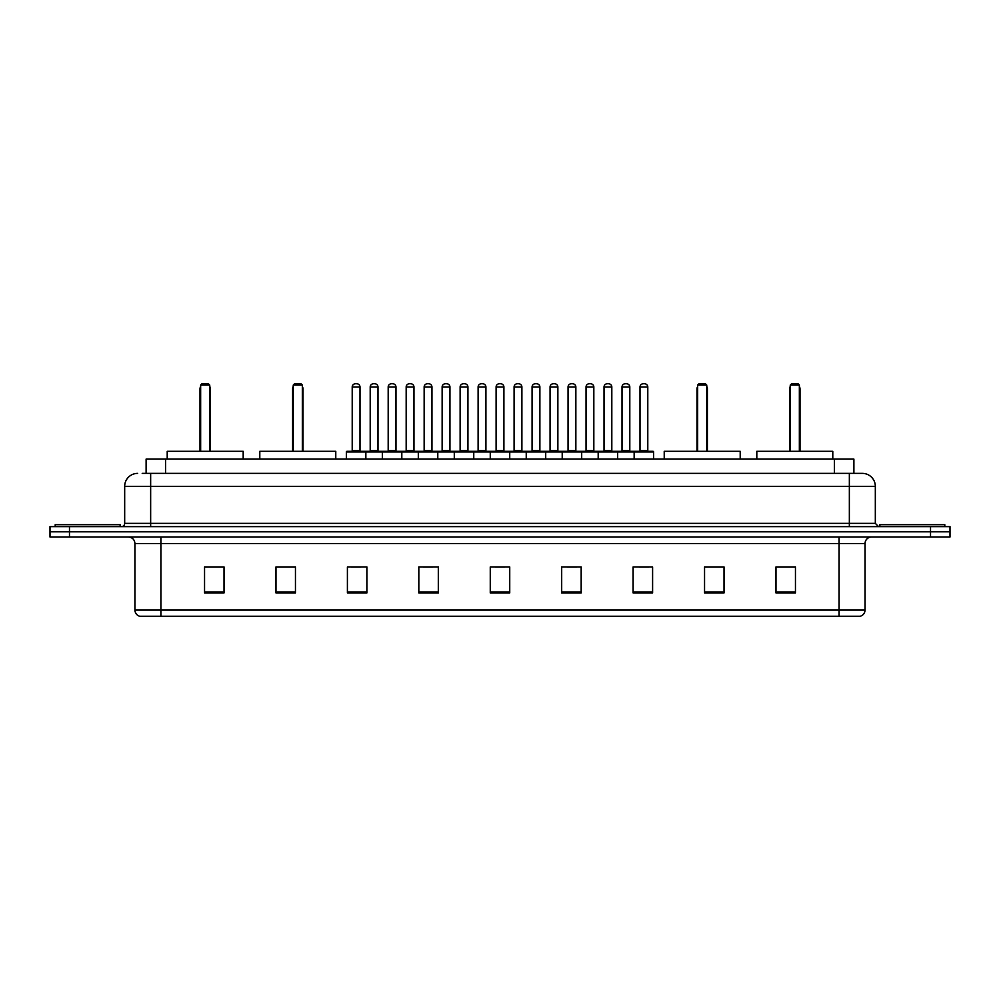 <?xml version="1.0" encoding="UTF-8"?>
<svg xmlns="http://www.w3.org/2000/svg" width="1000" height="1000" viewBox="0 0 1000 1000"><rect width="100%" height="100%" fill="white"/><g stroke="black" fill="none" stroke-linecap="round" stroke-linejoin="round"><path stroke-width="1.5" d="M142.213 473.375L150.65 473.375L142.213 473.375L146.113 473.375L146.113 459.087L853.888 459.087L853.888 473.375M137.662 473.375A12.988 12.988 0 0 0 124.675 486.362L124.675 523.375A3.25 3.25 0 0 1 121.425 526.625M875.325 486.362L150.65 486.362L150.65 473.375L862.337 473.375A12.988 12.988 0 0 1 875.325 486.362L875.325 523.375L878.575 526.625M69.475 526.625L50 526.625L50 531.812L69.475 531.812L50 531.812L50 537.013L69.475 537.013L69.475 531.812L930.525 531.812L69.475 531.812L69.475 526.625L930.525 526.625L930.525 531.812L950 531.812L930.525 531.812L930.525 537.013L69.475 537.013M950 526.625L950 531.812L950 526.625L930.525 526.625M862.138 473.375L857.788 473.375M860.062 616.237L139.938 616.237M139.613 616.237A6.488 6.488 0 0 1 134.938 610L160.912 610L160.912 616.237L839.087 616.237L839.087 610L865.062 610L865.062 543.513A6.488 6.488 0 0 1 871.562 537.013M134.938 610L134.938 543.513C134.55 539.562 132.387 537.4 128.438 537.013M795.45 592.925L795.45 566.95L775.975 566.95L775.975 592.925L795.45 592.925M724.025 592.925L724.025 566.95L704.55 566.95L704.55 592.925L724.025 592.925M652.6 592.925L652.6 566.95L633.112 566.95L633.112 592.925L652.6 592.925M581.175 592.925L581.175 566.95L561.688 566.95L561.688 592.925L581.175 592.925M224.025 592.925L224.025 566.95L204.55 566.95L204.55 592.925L224.025 592.925M295.45 592.925L295.45 566.95L275.975 566.95L275.975 592.925L295.45 592.925M366.887 592.925L366.887 566.95L347.4 566.95L347.4 592.925L366.887 592.925M438.312 592.925L438.312 566.95L418.825 566.95L418.825 592.925L438.312 592.925M509.738 592.925L509.738 566.95L490.262 566.95L490.262 592.925L509.738 592.925M950 537.013L950 531.812L950 537.013L930.525 537.013M839.087 616.237L859.875 616.237M639.025 567.075L648.763 567.075M423.188 567.075L432.925 567.075M351.238 567.075L360.975 567.075M567.075 567.075L576.812 567.075M495.125 567.075L504.875 567.075M295.45 567.075L275.975 567.075M224.025 567.075L204.55 567.075M724.025 567.075L704.55 567.075M795.45 567.075L775.975 567.075M120.125 526.625L120.125 524.675L55.2 524.675L55.2 526.625M243.188 459.087L243.188 451.3L167.213 451.3L167.213 459.087M200.65 385.062L201.95 383.762L208.438 383.762L209.737 385.062L200.65 385.062L200.65 451.3M209.737 385.062L209.737 451.3M210.387 451.3L210.387 388.963A5.2 5.2 0 0 0 209.737 386.45M200 451.3L200 388.963L200.65 388.963M944.8 526.625L944.8 524.675L879.875 524.675L879.875 526.625M335.775 459.087L335.775 451.3L259.8 451.3L259.8 459.087M293.25 385.062L294.55 383.762L301.038 383.762L302.337 385.062L293.25 385.062L293.25 451.3M302.337 385.062L302.337 451.3M302.987 451.3L302.987 388.963A5.2 5.2 0 0 0 302.337 386.45M292.6 451.3L292.6 388.963L293.25 388.963M740.2 459.087L740.2 451.3L664.225 451.3L664.225 459.087M697.663 385.062L698.962 383.762L705.45 383.762L706.75 385.062L697.663 385.062L697.663 451.3M706.75 385.062L706.75 451.3M707.4 451.3L707.4 388.963A5.2 5.2 0 0 0 706.75 386.45M697.013 451.3L697.013 388.963L697.663 388.963M832.788 459.087L832.788 451.3L756.812 451.3L756.812 459.087M790.263 385.062L791.562 383.762L798.05 383.762L799.35 385.062L790.263 385.062L790.263 451.3M799.35 385.062L799.35 451.3M800 451.3L800 388.963A5.2 5.2 0 0 0 799.35 386.45M789.613 451.3L789.613 388.963L790.263 388.963M634.15 459.087L634.15 451.95A0.65 0.65 0 0 1 634.8 451.3L652.987 451.3A0.65 0.65 0 0 1 653.637 451.95L346.362 451.95A0.65 0.65 0 0 1 347.013 451.3L365.2 451.3A0.65 0.65 0 0 1 365.85 451.95L365.85 459.087M360 450.65A0.65 0.65 0 0 0 360.65 451.3L351.562 451.3A0.65 0.65 0 0 0 352.212 450.65L360 450.65L360 387.013A3.25 3.25 0 0 0 356.75 383.762L355.45 383.762A3.25 3.25 0 0 0 352.212 387.013L352.212 450.65M346.362 451.95L346.362 459.087M382.337 459.087L382.337 451.95A0.65 0.65 0 0 1 382.987 451.3L401.175 451.3A0.65 0.65 0 0 1 401.812 451.95L401.812 459.087M395.975 450.65A0.65 0.65 0 0 0 396.625 451.3L387.537 451.3A0.65 0.65 0 0 0 388.188 450.65L395.975 450.65L395.975 387.013A3.25 3.25 0 0 0 392.725 383.762L391.425 383.762A3.25 3.25 0 0 0 388.188 387.013L388.188 450.65M418.312 459.087L418.312 451.95A0.65 0.65 0 0 1 418.963 451.3L437.137 451.3A0.65 0.65 0 0 1 437.788 451.95L437.788 459.087M431.95 450.65A0.65 0.65 0 0 0 432.6 451.3L423.512 451.3A0.65 0.65 0 0 0 424.15 450.65L431.95 450.65L431.95 387.013A3.25 3.25 0 0 0 428.7 383.762L427.4 383.762A3.25 3.25 0 0 0 424.15 387.013L424.15 450.65M454.288 459.087L454.288 451.95A0.65 0.65 0 0 1 454.938 451.3L473.113 451.3A0.65 0.65 0 0 1 473.762 451.95L473.762 459.087M467.925 450.65A0.65 0.65 0 0 0 468.575 451.3L459.475 451.3A0.65 0.65 0 0 0 460.125 450.65L467.925 450.65L467.925 387.013A3.25 3.25 0 0 0 464.675 383.762L463.375 383.762A3.25 3.25 0 0 0 460.125 387.013L460.125 450.65M490.262 459.087L490.262 451.95A0.65 0.65 0 0 1 490.913 451.3L509.087 451.3A0.65 0.65 0 0 1 509.738 451.95L509.738 459.087M503.9 450.65A0.65 0.65 0 0 0 504.55 451.3L495.45 451.3A0.65 0.65 0 0 0 496.1 450.65L503.9 450.65L503.9 387.013A3.25 3.25 0 0 0 500.65 383.762L499.35 383.762A3.25 3.25 0 0 0 496.1 387.013L496.1 450.65M526.237 459.087L526.237 451.95A0.65 0.65 0 0 1 526.888 451.3L545.062 451.3A0.65 0.65 0 0 1 545.712 451.95L545.712 459.087M539.875 450.65A0.65 0.65 0 0 0 540.525 451.3L531.425 451.3A0.65 0.65 0 0 0 532.075 450.65L539.875 450.65L539.875 387.013A3.25 3.25 0 0 0 536.625 383.762L535.325 383.762A3.25 3.25 0 0 0 532.075 387.013L532.075 450.65M562.212 459.087L562.212 451.95A0.65 0.65 0 0 1 562.863 451.3L581.038 451.3A0.65 0.65 0 0 1 581.688 451.95L581.688 459.087M575.85 450.65A0.65 0.65 0 0 0 576.487 451.3L567.4 451.3A0.65 0.65 0 0 0 568.05 450.65L575.85 450.65L575.85 387.013A3.25 3.25 0 0 0 572.6 383.762L571.3 383.762A3.25 3.25 0 0 0 568.05 387.013L568.05 450.65M598.188 459.087L598.188 451.95A0.65 0.65 0 0 1 598.825 451.3L617.013 451.3A0.65 0.65 0 0 1 617.663 451.95L617.663 459.087M611.812 450.65A0.65 0.65 0 0 0 612.463 451.3L603.375 451.3A0.65 0.65 0 0 0 604.025 450.65L611.812 450.65L611.812 387.013A3.25 3.25 0 0 0 608.575 383.762L607.275 383.762A3.25 3.25 0 0 0 604.025 387.013L604.025 450.65M647.788 450.65A0.65 0.65 0 0 0 648.438 451.3L639.35 451.3A0.65 0.65 0 0 0 640 450.65L647.788 450.65L647.788 387.013A3.25 3.25 0 0 0 644.55 383.762L643.25 383.762A3.25 3.25 0 0 0 640 387.013L640 450.65M653.637 451.95L653.637 459.087M383.188 451.3L365 451.3M370.2 387.013A3.25 3.25 0 0 1 373.438 383.762L374.738 383.762A3.25 3.25 0 0 1 377.987 387.013L370.2 387.013L370.2 450.65A0.65 0.65 0 0 1 369.55 451.3M377.987 387.013L377.987 450.65A0.65 0.65 0 0 0 378.638 451.3M419.15 451.3L400.975 451.3M406.175 387.013A3.25 3.25 0 0 1 409.412 383.762L410.712 383.762A3.25 3.25 0 0 1 413.963 387.013L406.175 387.013L406.175 450.65A0.65 0.65 0 0 1 405.525 451.3M413.963 387.013L413.963 450.65A0.65 0.65 0 0 0 414.613 451.3M455.125 451.3L436.95 451.3M442.137 387.013A3.25 3.25 0 0 1 445.387 383.762L446.688 383.762A3.25 3.25 0 0 1 449.938 387.013L442.137 387.013L442.137 450.65A0.65 0.65 0 0 1 441.488 451.3M449.938 387.013L449.938 450.65A0.65 0.65 0 0 0 450.588 451.3M491.1 451.3L472.925 451.3M478.113 387.013A3.25 3.25 0 0 1 481.362 383.762L482.663 383.762A3.25 3.25 0 0 1 485.913 387.013L478.113 387.013L478.113 450.65A0.65 0.65 0 0 1 477.463 451.3M485.913 387.013L485.913 450.65A0.65 0.65 0 0 0 486.562 451.3M527.075 451.3L508.9 451.3M514.087 387.013A3.25 3.25 0 0 1 517.337 383.762L518.638 383.762A3.25 3.25 0 0 1 521.888 387.013L514.087 387.013L514.087 450.65A0.65 0.65 0 0 1 513.438 451.3M521.888 387.013L521.888 450.65A0.65 0.65 0 0 0 522.537 451.3M563.05 451.3L544.875 451.3M550.062 387.013A3.25 3.25 0 0 1 553.312 383.762L554.612 383.762A3.25 3.25 0 0 1 557.863 387.013L550.062 387.013L550.062 450.65A0.65 0.65 0 0 1 549.412 451.3M557.863 387.013L557.863 450.65A0.65 0.65 0 0 0 558.513 451.3M599.025 451.3L580.85 451.3M586.038 387.013A3.25 3.25 0 0 1 589.288 383.762L590.588 383.762A3.25 3.25 0 0 1 593.825 387.013L586.038 387.013L586.038 450.65A0.65 0.65 0 0 1 585.388 451.3M593.825 387.013L593.825 450.65A0.65 0.65 0 0 0 594.475 451.3M635 451.3L616.812 451.3M622.013 387.013A3.25 3.25 0 0 1 625.262 383.762L626.562 383.762A3.25 3.25 0 0 1 629.8 387.013L622.013 387.013L622.013 450.65A0.65 0.65 0 0 1 621.362 451.3M629.8 387.013L629.8 450.65A0.65 0.65 0 0 0 630.45 451.3M165.6 473.375L165.6 459.087M834.4 473.375L834.4 459.087M150.65 526.625L150.65 486.362L124.675 486.362M124.675 523.375L875.325 523.375M849.35 473.375L849.35 526.625M839.087 537.013L839.087 543.513L134.938 543.513M865.062 543.513L839.087 543.513L839.087 610L160.912 610L160.912 537.013M509.738 592.025L490.262 592.025M438.312 592.025L418.825 592.025M366.887 592.025L347.4 592.025M295.45 592.025L275.975 592.025M224.025 592.025L204.55 592.025M581.175 592.025L561.688 592.025M652.6 592.025L633.112 592.025M724.025 592.025L704.55 592.025M795.45 592.025L775.975 592.025M209.737 388.963L210.387 388.963M302.337 388.963L302.987 388.963M706.75 388.963L707.4 388.963M799.35 388.963L800 388.963M360 387.013L352.212 387.013M395.975 387.013L388.188 387.013M431.95 387.013L424.15 387.013M467.925 387.013L460.125 387.013M503.9 387.013L496.1 387.013M539.875 387.013L532.075 387.013M575.85 387.013L568.05 387.013M611.812 387.013L604.025 387.013M647.788 387.013L640 387.013M370.2 450.65L377.987 450.65M406.175 450.65L413.963 450.65M442.137 450.65L449.938 450.65M478.113 450.65L485.913 450.65M514.087 450.65L521.888 450.65M550.062 450.65L557.863 450.65M586.038 450.65L593.825 450.65M622.013 450.65L629.8 450.65M860.387 616.237C863.325 615.188 864.887 613.112 865.062 610M200.65 386.45A5.2 5.2 0 0 0 200 388.963M293.25 386.45A5.2 5.2 0 0 0 292.6 388.963M697.663 386.45A5.2 5.2 0 0 0 697.013 388.963M790.263 386.45A5.2 5.2 0 0 0 789.613 388.963"/></g></svg>
